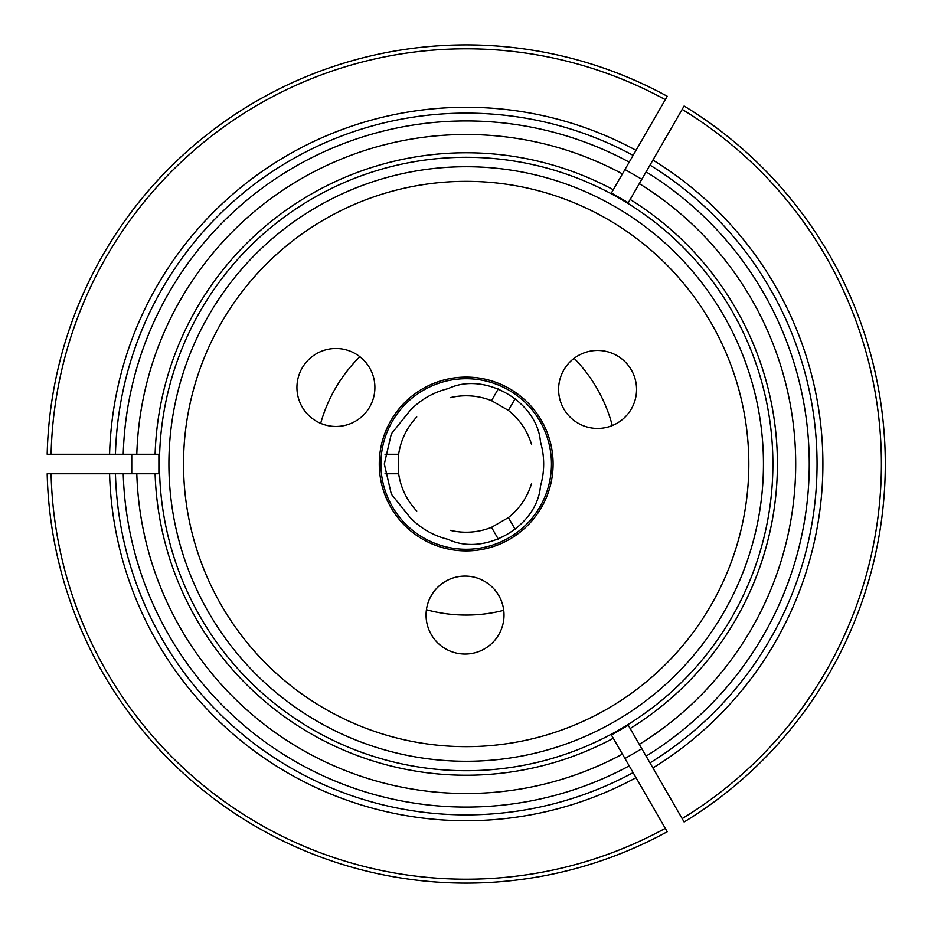 <?xml version="1.0" encoding="UTF-8"?>
<svg xmlns="http://www.w3.org/2000/svg" width="928" height="928" viewBox="0 0 928 928"><rect width="100%" height="100%" fill="white"/><g stroke="black" fill="none" stroke-linecap="round" stroke-linejoin="round"><path stroke-width="1.39" d="M426.056 615.067A38.988 38.988 0 0 1 484.532 581.311A38.988 38.988 0 0 1 484.532 648.834A38.988 38.988 0 0 1 426.056 615.067M409.921 517.279L391.326 494.137L384.308 464L391.326 433.863L409.921 410.721A77.488 77.488 0 0 1 448.166 388.635C484.683 371.072 537.416 401.534 540.456 441.914A77.488 77.488 0 0 1 540.456 486.086C537.405 526.489 484.66 556.928 448.166 539.365A77.488 77.488 0 0 1 409.921 517.279M296.937 387.486A38.988 38.988 0 0 1 355.412 353.719A38.988 38.988 0 0 1 355.412 421.242A38.988 38.988 0 0 1 296.937 387.486M558.598 389.447A38.988 38.988 0 0 1 617.074 355.691A38.988 38.988 0 0 1 617.074 423.214A38.988 38.988 0 0 1 558.598 389.447M466.181 550.907A86.907 86.907 0 0 0 541.453 420.546A86.907 86.907 0 0 0 390.92 420.546A86.907 86.907 0 0 0 466.181 550.907M183.524 464A282.657 282.657 0 0 1 607.504 219.217A282.657 282.657 0 0 1 607.504 708.783A282.657 282.657 0 0 1 183.524 464M168.908 464A297.273 297.273 0 0 1 466.181 166.727A297.273 297.273 0 0 1 763.454 464A297.273 297.273 0 0 1 466.181 761.273A297.273 297.273 0 0 1 168.908 464M630.158 199.474L628.268 202.745L611.39 193.001L613.28 189.73A311.228 311.228 0 0 0 155.104 454.256L158.885 454.256L158.885 473.744L155.104 473.744A311.228 311.228 0 0 0 613.28 738.27L611.39 734.999L628.268 725.255L630.158 728.526A311.228 311.228 0 0 0 630.158 199.474M628.813 201.817L683.843 106.488M628.546 202.281L627.908 203.383M515.214 398.576L508.382 410.396L491.504 400.652A68.231 68.231 0 0 0 450.173 397.683M611.923 735.927L666.965 831.256M611.656 735.475L611.018 734.361M498.324 539.168L491.504 527.348L508.382 517.604A68.231 68.231 0 0 0 531.628 483.291M611.923 192.073L611.018 193.639M624.95 169.499L641.84 179.255M641.84 748.745L624.95 758.501M131.753 473.744L131.753 454.256M416.753 416.974A68.231 68.231 0 0 0 398.657 454.256L398.657 473.744A68.231 68.231 0 0 0 416.753 511.026M385.004 454.256L398.657 454.256M498.324 388.832L491.504 400.652M385.004 473.744L398.657 473.744M450.173 530.317A68.231 68.231 0 0 0 491.504 527.348M157.806 473.744L159.616 473.744M636.04 777.687A356.723 356.723 0 0 1 109.585 473.744L47.734 473.744M109.585 473.744L115.443 473.744A350.877 350.877 0 0 0 633.116 772.63A350.877 350.877 0 0 1 115.443 473.744L123.238 473.744A343.082 343.082 0 0 0 629.207 765.867M158.34 473.744L123.238 473.744M612.283 425.558A151.078 151.078 0 0 0 574.13 358.312M359.844 356.7A151.078 151.078 0 0 0 320.682 423.365M426.428 609.742A151.078 151.078 0 0 0 503.742 610.334M136.81 473.744A329.51 329.51 0 0 0 622.421 754.116M772.896 464A306.716 306.716 0 0 0 470.983 157.319A306.716 306.716 0 0 0 159.616 454.395A306.716 306.716 0 0 0 461.378 770.681A306.716 306.716 0 0 0 772.896 464M652.918 160.057A356.723 356.723 0 0 1 652.918 767.943L683.843 821.512M684.122 106.012A419.108 419.108 0 0 1 684.122 821.988M665.283 99.644A415.21 415.21 0 0 0 51.086 454.256L109.585 454.256A356.723 356.723 0 0 1 636.04 150.313L666.965 96.744M51.086 454.256L47.189 454.256A419.108 419.108 0 0 1 667.232 96.268M667.232 831.732A419.108 419.108 0 0 1 47.189 473.744A419.108 419.108 0 0 0 667.232 831.732M157.806 454.256L109.585 454.256M628.813 726.183L639.311 744.372A329.51 329.51 0 0 0 639.311 183.628M639.311 744.372L649.994 762.874A350.877 350.877 0 0 0 649.994 165.126A350.877 350.877 0 0 1 649.994 762.874A350.877 350.877 0 0 0 649.994 165.126A350.877 350.877 0 0 1 649.994 762.874L652.918 767.943M611.656 192.525L622.421 173.884A329.51 329.51 0 0 0 136.81 454.256M622.421 173.884L633.116 155.37A350.877 350.877 0 0 0 115.443 454.256A350.877 350.877 0 0 1 633.116 155.37L636.04 150.313M531.628 444.709A68.231 68.231 0 0 0 508.382 410.396M515.214 529.424L508.382 517.604M158.34 454.256L159.616 454.256M628.546 725.719L627.908 724.617M409.921 410.721A77.488 77.488 0 0 1 448.166 388.635M380.898 464A85.283 85.283 0 0 1 508.822 390.143A85.283 85.283 0 0 1 508.822 537.857A85.283 85.283 0 0 1 380.898 464M682.173 818.612A415.21 415.21 0 0 0 682.173 109.388M51.086 473.744A415.21 415.21 0 0 0 665.283 828.356M646.097 756.123A343.082 343.082 0 0 0 646.097 171.877M629.207 162.133A343.082 343.082 0 0 0 123.238 454.256"/></g></svg>
